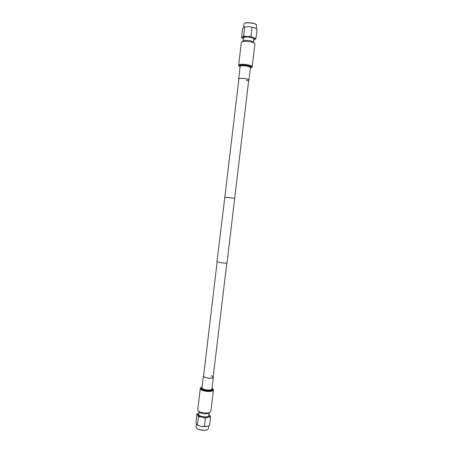 <?xml version="1.0" encoding="UTF-8"?>
<svg xmlns="http://www.w3.org/2000/svg" width="453" height="453" viewBox="0 0 453 453"><rect width="100%" height="100%" fill="white"/><g stroke="black" fill="none" stroke-linecap="round" stroke-linejoin="round"><path stroke-width="0.68" d="M230.917 197.87L224.83 197.168L238.884 78.839C238.969 78.522 239.711 78.346 241.121 78.324C245.333 78.499 247.865 79.065 248.72 80.011C248.629 80.334 247.87 80.504 246.449 80.526M248.72 80.011L227.032 262.904C226.46 263.25 224.331 263.176 220.645 262.695L216.959 261.704L224.83 197.163M234.762 198.352L224.626 197.146M244.32 23.437L244.422 23.352C245.979 21.874 255.22 22.973 256.381 24.779L256.432 24.841M256.358 28.794L256.557 24.994C255.362 23.131 245.803 21.993 244.201 23.522L243.476 27.486M253.363 42.089L253.357 42.084C252.485 40.685 244.473 39.728 243.295 40.883L242.293 41.659M253.504 42.265L253.765 38.748C252.774 37.118 243.374 36.302 243.488 37.854L243.114 41.025M244.201 26.982L248.442 26.546L254.631 27.769L255.741 28.358M253.425 37.865L254.96 38.811L254.807 39.66L256.007 38.273L253.425 37.865L250.962 36.268L247.236 36.67L243.663 35.9L242.531 37.305L241.545 37.531L242.825 38.499L242.531 37.305C243.301 36.789 244.869 36.574 247.236 36.67L253.425 37.865M241.545 37.531L242.593 28.709L243.72 27.254L244.722 26.965L243.663 35.9M244.722 26.965L248.442 26.546L254.631 27.769L257.072 29.394L256.007 38.273M252.032 27.31L250.962 36.268M254.376 39.881L253.765 40.057M243.374 38.816L242.825 38.499M238.85 79.111L238.68 78.811C238.765 78.482 239.541 78.301 241.007 78.273C245.396 78.46 248.034 79.049 248.924 80.034L248.691 80.283M244.45 41.336C248.765 41.047 255.299 42.729 254.909 43.998L252.185 66.733C252.553 65.657 246.013 64.111 241.721 64.281C239.79 64.349 238.759 64.626 238.64 65.119L241.336 42.384C241.466 41.806 242.502 41.455 244.45 41.336M207.74 429.433L207.638 429.506C205.662 431.114 198.176 430.22 196.63 428.193L196.551 428.102M196.455 423.872L196.081 427.02L196.466 428.006C198.063 430.101 205.798 431.024 207.842 429.365L208.454 428.493L208.782 425.741M198.856 411.369L199.411 412.009C200.628 413.657 207.174 414.433 208.748 413.119L209.433 412.626M199.099 411.652L198.771 414.421C198.244 416.437 207.225 417.926 208.595 416.041L209.127 412.847M207.185 426.415L200.826 426.403L197.904 425.356L196.619 424.218L195.928 422.27L196.902 414.07L197.729 414.886L197.876 413.725L198.924 413.113L196.902 414.07M210.583 417.032L209.592 425.276L206.913 426.494L204.343 426.618L205.334 418.306L208.035 417.117L210.583 417.032L209.813 415.118L208.958 414.302L209.813 415.118C210.283 416.007 209.688 416.675 208.035 417.117L201.947 417.003L205.334 418.306M204.343 426.618L200.826 426.403L197.355 425.044M197.446 425.095L198.431 416.805L201.947 417.003C199.711 416.488 198.306 415.78 197.729 414.886L198.431 416.805M213.193 376.771L213.346 377.207C212.219 378.419 209.575 378.521 205.407 377.508C204.043 377.038 203.369 376.539 203.38 376.024L203.629 375.628M211.166 375.747C212.497 376.2 213.153 376.675 213.148 377.185C212.066 378.346 209.529 378.442 205.526 377.474C204.218 377.021 203.567 376.545 203.584 376.047L217.14 261.885M200.373 412.1C198.595 411.403 197.718 410.656 197.757 409.846L200.277 388.561C200.254 389.291 201.138 389.982 202.927 390.633C208.42 392.015 211.919 391.845 213.414 390.124L210.86 411.409C209.343 413.329 205.849 413.561 200.373 412.1M238.64 65.119C238.357 65.521 238.85 66.047 240.118 66.699C238.295 65.759 238.895 65.198 241.919 65.017C247.463 64.802 254.665 67.304 250.379 67.916C251.783 67.565 252.389 67.169 252.185 66.733M240.152 66.415C239.739 65.866 240.498 65.555 242.434 65.47C246.273 65.323 251.902 66.863 250.413 67.639M238.68 78.811L240.158 66.342C240.249 65.974 241.03 65.764 242.502 65.719C246.902 65.866 249.541 66.483 250.418 67.565L248.924 80.034M212.027 388.238C215.86 390.339 208.403 391.851 203.284 389.954C200.413 388.782 200.079 387.791 202.281 386.987M211.964 388.753C213.137 390.288 207.429 390.877 203.878 389.569C202.095 388.901 201.472 388.232 202.01 387.564M213.346 377.207L211.936 388.963C210.804 390.26 208.159 390.384 203.997 389.342C202.638 388.85 201.97 388.329 201.987 387.779L203.38 376.024M203.697 389.688C202.106 389.059 201.534 388.431 201.981 387.813M213.148 377.185L226.811 263.04M253.357 42.084L254.15 43.075M238.844 65.141C238.538 65.385 238.969 65.827 240.141 66.478M202.078 387.021C200.956 387.332 200.362 387.842 200.277 388.561M212.027 388.21C213.029 388.753 213.493 389.393 213.414 390.124"/></g></svg>
